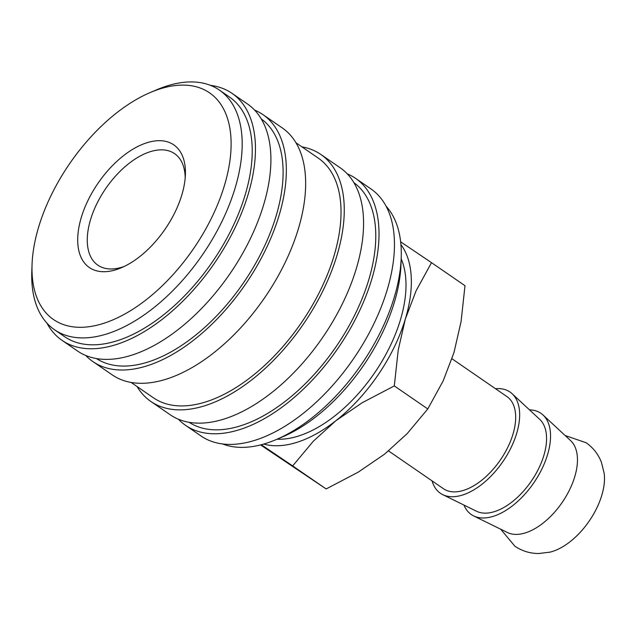 <?xml version="1.0" encoding="UTF-8"?>
<svg xmlns="http://www.w3.org/2000/svg" width="636" height="636" viewBox="0 0 636 636"><rect width="100%" height="100%" fill="white"/><g stroke="black" fill="none" stroke-linecap="round" stroke-linejoin="round"><path stroke-width="0.95" d="M529.494 409.854A61.438 33.541 124.5 0 1 543.025 414.99L570.611 440.621A55.944 30.536 124.5 0 1 574.729 476.817A55.944 30.536 124.5 0 1 522.347 533.691A55.944 30.536 124.5 0 1 507.393 532.499L473.597 515.891A61.438 33.541 124.5 0 1 463.97 505.079M386.124 206.239A145.445 79.405 124.5 0 1 401.213 257.811A145.445 79.405 124.5 0 1 276.127 439.603A145.445 79.405 124.5 0 1 257.962 445.526A145.445 79.405 124.5 0 1 222.56 443.944M347.264 173.835A149.921 81.845 124.5 0 1 355.548 178.334A149.921 81.845 124.5 0 1 357.885 314.287A149.921 81.845 124.5 0 1 231.305 431.868A149.921 81.845 124.5 0 1 185.577 425.357A149.921 81.845 124.5 0 1 178.414 419.227M355.548 178.334L370.995 188.964A149.921 81.845 124.5 0 1 373.332 324.909A149.921 81.845 124.5 0 1 246.752 442.497A149.921 81.845 124.5 0 1 201.024 435.986L185.577 425.357M353.934 182.675A145.445 79.405 124.5 0 1 354.832 314.82A145.445 79.405 124.5 0 1 232.482 427.988A145.445 79.405 124.5 0 1 189.059 422.296M301.909 146.86A149.921 81.845 124.5 0 1 320.798 154.429A149.921 81.845 124.5 0 1 323.136 290.374A149.921 81.845 124.5 0 1 196.556 407.954A149.921 81.845 124.5 0 1 150.827 401.443A149.921 81.845 124.5 0 1 137.018 386.505M320.798 154.429L340.101 167.713A149.921 81.845 124.5 0 1 342.446 303.658A149.921 81.845 124.5 0 1 215.866 421.239A149.921 81.845 124.5 0 1 170.138 414.728L150.827 401.443M296.002 142.798L318.262 158.11A145.445 79.405 124.5 0 1 320.528 290A145.445 79.405 124.5 0 1 197.732 404.075A145.445 79.405 124.5 0 1 153.363 397.762L131.103 382.443M254.599 110.076A149.921 81.845 124.5 0 1 262.875 114.575A149.921 81.845 124.5 0 1 265.22 250.52A149.921 81.845 124.5 0 1 138.64 368.101A149.921 81.845 124.5 0 1 92.912 361.59A149.921 81.845 124.5 0 1 85.749 355.468M262.875 114.575L282.185 127.86A149.921 81.845 124.5 0 1 284.523 263.805A149.921 81.845 124.5 0 1 157.943 381.385A149.921 81.845 124.5 0 1 112.214 374.874L92.912 361.59M261.269 118.916A145.445 79.405 124.5 0 1 262.167 251.053A145.445 79.405 124.5 0 1 139.809 364.221A145.445 79.405 124.5 0 1 96.386 358.537M210.452 85.359A149.921 81.845 124.5 0 1 231.989 93.317A149.921 81.845 124.5 0 1 234.326 229.262A149.921 81.845 124.5 0 1 107.746 346.851A149.921 81.845 124.5 0 1 62.018 340.34A149.921 81.845 124.5 0 1 46.889 323.064M231.989 93.317L247.436 103.946A149.921 81.845 124.5 0 1 249.773 239.891A149.921 81.845 124.5 0 1 123.193 357.48A149.921 81.845 124.5 0 1 77.465 350.969L62.018 340.34M150.414 92.451L156.893 89.7A145.445 79.405 124.5 0 1 175.051 83.777A145.445 79.405 124.5 0 1 219.412 90.097A145.445 79.405 124.5 0 1 221.686 221.988A145.445 79.405 124.5 0 1 98.882 336.062A145.445 79.405 124.5 0 1 54.513 329.742A145.445 79.405 124.5 0 1 31.8 271.493L32.054 264.457A137.614 75.127 124.5 0 1 150.414 92.451A137.614 75.127 124.5 0 1 167.594 86.854A137.614 75.127 124.5 0 1 224.389 185.648A137.614 75.127 124.5 0 1 95.527 325.553A137.614 75.127 124.5 0 1 32.054 264.457M219.412 90.097L229.453 97.006A145.445 79.405 124.5 0 1 231.719 228.896A145.445 79.405 124.5 0 1 108.923 342.971A145.445 79.405 124.5 0 1 64.554 336.651L54.513 329.742M451.989 358.776L506.924 396.578A55.944 30.536 124.5 0 1 507.798 447.299A55.944 30.536 124.5 0 1 460.567 491.175A55.944 30.536 124.5 0 1 443.499 488.75L388.564 450.948M565.134 435.533L586.114 442.728C593.261 447.768 598.381 454.35 601.473 462.483L604.2 473.486A55.944 30.536 124.5 0 1 601.759 495.412A55.944 30.536 124.5 0 1 550.092 552.12A55.944 30.536 124.5 0 1 549.377 552.287M543.025 414.99A61.438 33.541 124.5 0 1 540.799 471.165A61.438 33.541 124.5 0 1 490.014 517.195A61.438 33.541 124.5 0 1 473.597 515.891M495.5 388.715A61.438 33.541 124.5 0 1 512.139 393.732A61.438 33.541 124.5 0 1 509.913 449.906A61.438 33.541 124.5 0 1 459.128 495.945A61.438 33.541 124.5 0 1 442.712 494.633A61.438 33.541 124.5 0 1 432.083 480.888M512.139 393.732L539.726 419.363A55.944 30.536 124.5 0 1 537.698 470.513A55.944 30.536 124.5 0 1 491.453 512.433A55.944 30.536 124.5 0 1 476.507 511.241L442.712 494.633M400.934 244.621A123.074 67.185 124.5 0 1 405.323 319.073A123.074 67.185 124.5 0 1 335.903 420.698L362.242 402.707L394.304 385.917L398.223 350.038L405.323 319.073L416.151 290.668L431.518 262.668L464.995 285.707L461.076 321.578L453.977 352.551L443.149 380.948L427.782 408.948L407.175 433.625L384.557 454.176L358.219 472.158L326.157 488.949L260.577 444.906M261.285 444.723L292.679 465.918L313.294 441.249L335.903 420.698A123.074 67.185 124.5 0 1 290.08 444.182A123.074 67.185 124.5 0 1 263.709 444.055M401.173 258.82A115.688 63.155 124.5 0 1 380.646 363.514A115.688 63.155 124.5 0 1 292.011 437.783A115.688 63.155 124.5 0 1 277.058 439.214M124.243 266.436A67.686 36.952 124.5 0 1 118.511 268.122A67.686 36.952 124.5 0 1 97.865 265.18A67.686 36.952 124.5 0 1 96.807 203.798A67.686 36.952 124.5 0 1 153.952 150.708A67.686 36.952 124.5 0 1 174.598 153.65A67.686 36.952 124.5 0 1 185.203 177.841M112.063 270.777A74.46 40.648 124.5 0 1 81.336 217.321A74.46 40.648 124.5 0 1 151.058 141.629A74.46 40.648 124.5 0 1 185.394 174.677A74.46 40.648 124.5 0 1 121.357 267.748A74.46 40.648 124.5 0 1 112.063 270.777M431.518 262.668L400.656 241.831M394.304 385.917L427.782 408.948M292.679 465.918L326.157 488.949M401.213 257.811L400.958 264.846A137.614 75.127 124.5 0 1 282.599 436.853L276.127 439.603M550.092 552.12L538.843 553.511C530.146 553.519 522.164 551.094 514.898 546.221L500.683 529.2"/></g></svg>
